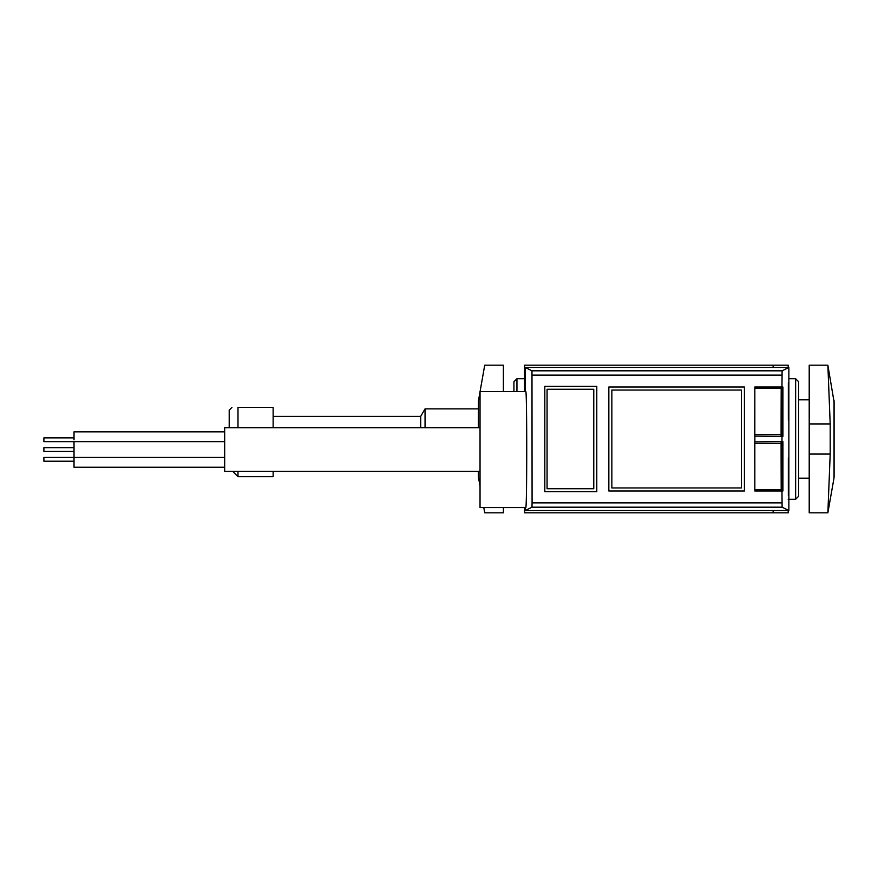 <?xml version="1.0" encoding="UTF-8"?>
<svg xmlns="http://www.w3.org/2000/svg" width="878" height="878" viewBox="0 0 878 878"><rect width="100%" height="100%" fill="white"/><g stroke="black" fill="none" stroke-linecap="round" stroke-linejoin="round"><path stroke-width="1.32" d="M525.231 391.544L525.231 367.443L788.861 367.443L782.111 370.812L781.958 387.022L754.839 387.022L754.839 490.978L782.913 490.978L782.913 441.634L781.991 441.634L781.991 436.366L782.913 436.366L782.913 387.022L781.958 387.022M781.958 490.978L782.111 507.188L788.861 510.557L788.861 367.443M788.861 510.557L525.231 510.557L525.231 507.55M788.499 420.167L788.345 414.142M788.345 420.167L788.345 382.501M788.598 414.142L788.499 382.501M788.499 495.499L788.345 489.463M788.345 495.499L788.345 457.833M788.598 489.463L788.499 457.833M547.071 389.283L547.071 488.717L593.769 488.717L593.769 389.283L547.071 389.283M596.788 386.276L544.81 386.276L544.81 491.724L596.788 491.724L596.788 386.276M525.231 510.557L531.98 507.188L532.079 502.864L531.98 370.812L525.231 367.443M744.423 387.022L608.838 387.022L608.838 490.978L744.423 490.978L744.423 387.022M525.757 507.55C527.052 510.348 527.052 388.745 525.757 391.544L480.036 391.544L480.036 507.55L525.757 507.55M754.871 387.022L754.85 388.197A225.975 3.94 90 0 0 754.74 434.599L754.773 436.136L781.991 436.366M781.991 441.634L754.773 441.864L754.74 443.401A225.975 3.94 90 0 0 754.85 489.803L754.871 490.978M754.871 441.864L754.871 436.136M782.155 490.978L782.155 441.634M782.155 387.022L782.155 436.366M781.233 387.022L781.2 388.197A225.975 3.94 90 0 0 781.102 434.599L781.135 436.136M781.135 441.864L781.102 443.401A225.975 3.94 90 0 0 781.2 489.803L781.233 490.978M741.416 390.041L611.856 390.041L611.856 487.959L741.416 487.959L741.416 390.041M741.416 487.959L611.856 487.959M480.036 427.696L224.68 427.696L224.68 471.387L480.036 471.387M224.68 467.239L74.026 467.239L74.026 441.634L224.68 441.634M74.026 439.757L74.026 431.855L224.68 431.855M74.026 451.424L43.9 451.424L43.9 447.659L74.026 447.659M74.026 441.645L43.9 441.645L43.9 437.881L74.026 437.881M74.026 461.213L43.9 461.213L43.9 457.449L224.68 457.46M483.789 507.55L484.722 512.818L503.379 512.818L503.379 507.55M503.379 391.544L503.379 365.182L484.722 365.182L480.068 391.544M834.034 400.138L834.034 477.862L827.866 512.818L809.209 512.818L809.209 365.182L827.866 365.182L834.034 401.707M524.55 391.544L524.55 365.182L788.192 365.182L788.192 367.443M788.192 510.557L788.192 512.818L524.55 512.818L524.55 507.55M773.123 365.182L773.123 367.443M773.123 510.557L773.123 512.818M513.926 391.544L513.926 381.754L516.944 378.736L516.944 391.544M795.644 499.264L795.644 378.736L798.662 381.754L798.662 496.246L795.644 499.264L788.192 499.264M809.209 478.17L798.662 478.17M809.209 423.931L830.193 423.931L827.866 365.182L830.193 423.931L830.193 454.069L827.866 512.818L830.193 454.069L809.209 454.069M231.957 407.359L229.202 410.125L229.202 427.696M273.135 427.696L273.135 407.359L237.993 407.359C230.179 407.359 230.179 407.359 237.993 407.359L237.993 427.696M237.993 471.387L237.993 476.666L273.135 476.666L273.135 471.387M273.135 416.402L420.694 416.402L420.694 427.696M420.694 416.402L425.051 408.874L425.051 427.696M782.013 375.136L532.079 375.136M782.013 502.864L532.079 502.864M782.111 507.188L531.98 507.188M782.111 370.812L531.98 370.812M754.85 388.197L781.2 388.197M754.74 434.599L781.102 434.599M754.85 489.803L781.2 489.803M754.74 443.401L781.102 443.401M480.036 486.236L478.444 477.204L478.444 471.387M478.444 427.696L478.444 400.796L478.367 427.696M524.55 378.736L516.944 378.736M795.644 378.736L788.861 378.736M809.209 399.83L798.662 399.83M834.1 477.083L834.1 400.917L834.1 477.083M478.444 402.365L478.367 408.874L425.051 408.874M478.367 471.387L478.367 476.425L478.367 471.387M478.444 400.796L480.036 391.764M232.714 471.387L237.993 476.666"/></g></svg>
